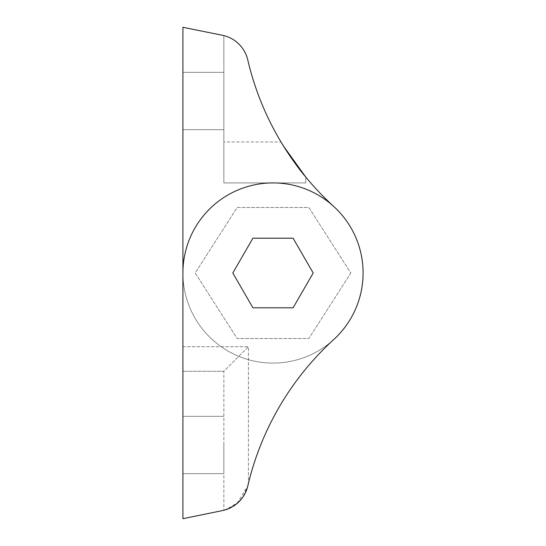 <?xml version="1.0" encoding="UTF-8"?>
<svg xmlns="http://www.w3.org/2000/svg" width="546" height="546" viewBox="0 0 546 546"><rect width="100%" height="100%" fill="white"/><g stroke="black" fill="none" stroke-linecap="round" stroke-linejoin="round"><path stroke-width="0.41" stroke-dasharray="2.73 2.05" d="M223.86 444.99L223.86 473.655L223.86 444.99M182.91 444.99L182.91 473.655L182.91 444.99M363.09 273A90.09 90.09 0 0 1 333.715 339.557A90.09 90.09 0 0 0 363.09 273A90.09 90.09 0 0 1 333.715 339.557A286.65 286.65 0 0 0 247.795 485.96A32.76 32.76 0 0 1 222.488 510.578L182.91 518.7L182.91 273A90.09 90.09 0 0 1 273 182.91A90.09 90.09 0 0 1 363.09 273A90.09 90.09 0 0 0 273 182.91A90.09 90.09 0 0 0 182.91 273A90.09 90.09 0 0 1 273 182.91A90.09 90.09 0 0 1 363.09 273A90.09 90.09 0 0 1 273 363.09A90.09 90.09 0 0 1 182.91 273L182.91 27.3L222.345 35.258A32.76 32.76 0 0 1 247.768 59.917A286.65 286.65 0 0 0 333.715 206.443A90.09 90.09 0 0 1 363.09 273A90.09 90.09 0 0 0 333.715 206.443M333.715 339.557A286.65 286.65 0 0 0 248.43 483.306A286.65 286.65 0 0 1 333.715 339.557M252.907 238.192L232.808 273L252.907 307.808L293.093 307.808L313.192 273L293.093 238.192L252.907 238.192L293.093 238.192L313.192 273L293.093 307.808L252.907 307.808L232.808 273L252.907 238.192M224.624 510.066L236.787 503.726L247.795 485.96L242.834 497.133M238.977 501.74L226.883 509.35M182.91 346.71L248.43 346.71L248.43 483.306L248.43 346.71L223.86 371.28L223.86 510.264L223.86 371.28L182.91 371.28L223.86 371.28L248.43 346.71L182.91 346.71L182.91 371.28L182.91 273A90.09 90.09 0 0 0 333.708 339.564M223.86 101.01L223.86 129.675L223.86 101.01M182.91 101.01L182.91 129.675L182.91 101.01M350.805 273L308.845 338.52L237.155 338.52L195.195 273L237.155 207.48L308.845 207.48L350.805 273L308.845 338.52L237.155 338.52L195.195 273L237.155 207.48L308.845 207.48L350.805 273M283.524 146.13L280.978 141.96A286.65 286.65 0 0 1 247.768 59.917A32.76 32.76 0 0 0 223.86 35.599A32.76 32.76 0 0 1 247.768 59.917A32.76 32.76 0 0 0 223.86 35.599A32.76 32.76 0 0 1 247.768 59.917A286.65 286.65 0 0 0 280.978 141.96A286.65 286.65 0 0 1 247.768 59.917A286.65 286.65 0 0 0 280.978 141.96C290.138 156.757 298.396 168.455 305.76 177.061L300.334 170.27M287.442 152.245L285.626 149.447M223.86 141.96L223.86 35.599L223.86 182.91L223.86 35.599L223.86 182.91L223.86 141.96L280.978 141.96L223.86 141.96M305.76 182.91L223.86 182.91L305.76 182.91L305.76 177.061L305.76 182.91L223.86 182.91L305.76 182.91L305.76 177.061L305.76 182.91M182.91 473.655L223.86 473.655L182.91 473.655M182.91 416.325L223.86 416.325L182.91 416.325M182.91 129.675L223.86 129.675L182.91 129.675M182.91 72.345L223.86 72.345L182.91 72.345"/><path stroke-width="0.82" d="M363.09 273A90.09 90.09 0 0 1 333.715 339.557A286.65 286.65 0 0 0 247.795 485.96A32.76 32.76 0 0 1 222.488 510.578L182.91 518.7L182.91 273A90.09 90.09 0 0 1 273 182.91A90.09 90.09 0 0 1 333.708 339.564M248.43 483.306L247.795 485.96L248.43 483.306M232.808 273L252.907 238.192L293.093 238.192L313.192 273L293.093 307.808L252.907 307.808L232.808 273L252.907 238.192L293.093 238.192L313.192 273L293.093 307.808L252.907 307.808L232.808 273M242.834 497.133L238.977 501.74M226.883 509.35L224.624 510.066M333.715 206.443A286.65 286.65 0 0 1 247.768 59.917A32.76 32.76 0 0 0 222.345 35.258L182.91 27.3L182.91 346.71M300.334 170.27L287.442 152.245M285.626 149.447L280.978 141.96C290.117 156.729 298.375 168.427 305.76 177.061L283.524 146.13"/></g></svg>
